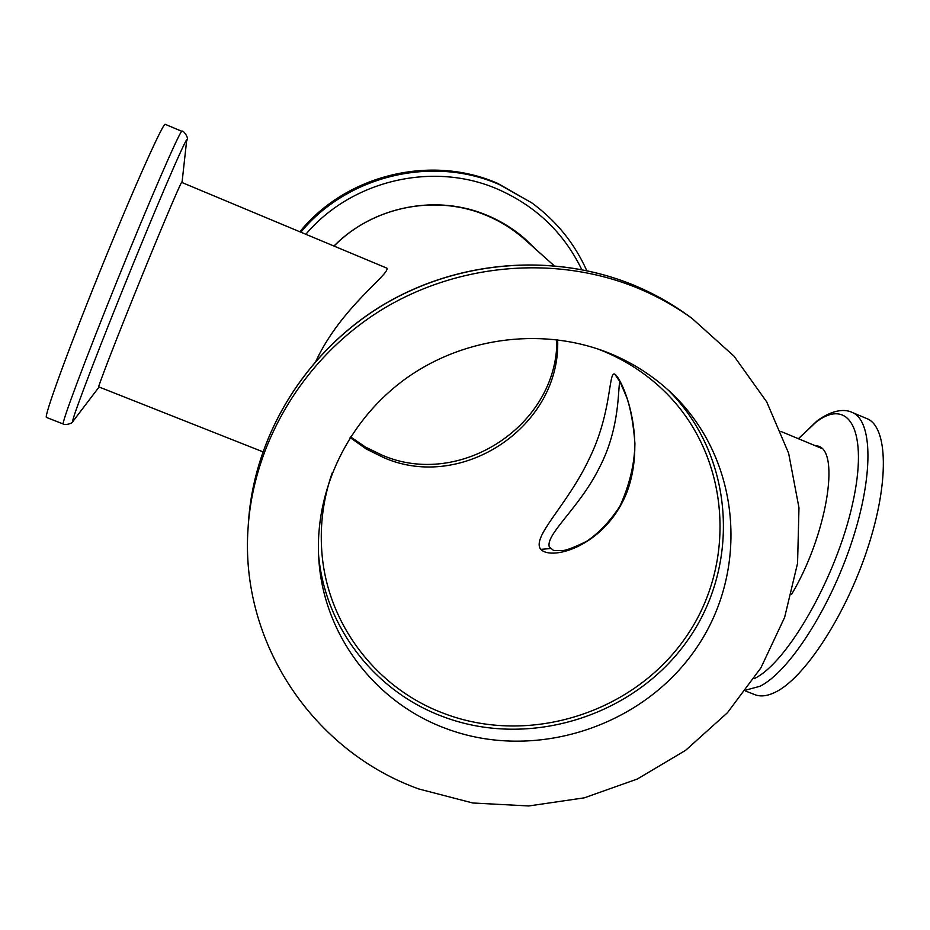 <?xml version="1.0" encoding="UTF-8"?>
<svg xmlns="http://www.w3.org/2000/svg" width="930" height="930" viewBox="0 0 930 930"><rect width="100%" height="100%" fill="white"/><g stroke="black" fill="none" stroke-linecap="round" stroke-linejoin="round"><path stroke-width="1.4" d="M619.845 381.765C617.753 387.589 620.45 427.858 599.222 467.953C579.727 507.559 545.131 534.552 549.339 547.003L553.594 550.467L562.801 550.56C566.765 550.235 574.624 547.212 586.353 541.469C598.606 533.332 609.766 521.614 619.857 506.339C629.598 484.844 634.62 463.849 634.923 443.354C633.481 424.812 630.877 409.816 627.076 398.4C621.287 384.404 618.462 378.243 618.578 379.893L619.74 380.8M614.881 374.209C622.6 379.533 646.896 436.356 627.436 490.854C606.871 545.422 552.048 561.383 540.783 549.374C531.042 537.11 567.195 505.606 589.097 459.048C612.347 412.06 608.348 370.338 614.881 374.209L618.752 380.103M350.11 437.53L366.176 448.958L383.858 457.688C462.698 492.237 561.104 425.789 557.651 339.729M332.184 472.94C323.291 498.654 319.827 524.822 321.803 551.432C326.872 624.042 376.673 688.56 444.156 713.531C529.426 746.011 633.667 712.926 685.736 637.364C738.269 562.162 730.108 454.351 663.52 390.391C646.245 373.825 626.378 360.828 603.907 351.401L596.363 348.436M181.583 182.35L386.973 268.2C389.577 274.629 341.31 307.284 316.154 360.608M553.989 265.562L524.834 239.556C513.662 229.629 501.142 221.7 487.274 215.795C436.856 193.789 373.29 206.135 334.312 245.822M556.872 339.624C557.965 425.01 460.152 489.273 381.963 455.084L365.583 447.121L350.529 436.868M300.018 231.57C346.367 174.515 431.485 154.066 497.992 183.536L531.786 202.868L499.48 184.64C432.938 155.171 347.843 175.27 301.006 231.989M334.207 245.787C373.488 205.96 437.379 193.614 488.087 215.737C501.956 221.654 514.499 229.571 525.706 239.487L535.25 248.845M525.369 239.196L534.564 248.24M611.01 353.888C546.05 326.895 466.279 335.951 407.154 377.638C348.134 419.476 314.061 490.715 318.839 559.558C323.617 635.178 375.336 702.487 445.563 728.376C533.971 761.937 642.002 727.423 695.779 648.977C750.057 570.927 741.175 459.164 671.669 393.285C654.034 376.592 633.818 363.456 611.01 353.888M318.572 554.943C324.93 627.552 375.209 691.548 442.808 716.577C529.031 749.371 634.318 716.379 687.572 640.421C741.28 564.824 734.433 455.933 668.275 390.135M418.791 788.966L472.789 802.997L528.705 805.961L584.273 797.847L637.294 779.026L685.666 750.289L727.434 712.74L760.903 667.845L784.641 617.346L797.568 563.255L798.975 507.768L788.617 453.201L766.739 401.923L734.084 356.237L691.908 318.293C675.715 306.633 658.312 296.844 639.701 288.951C558.698 254.808 459.687 262.307 382.184 309.469C304.854 356.911 253.89 440.901 248.112 527.426C239.51 642.467 313.375 751.231 418.791 788.966M181.966 182.513L181.745 182.059C179.339 185.663 158.821 234.232 136.698 288.916C114.541 343.635 97.429 388.054 98.545 387.636L99.033 386.985M165.029 124.248C161.088 126.852 130.956 194.614 98.859 274.083C66.716 353.563 43.489 417.791 46.5 417.454L63.287 424.022C60.927 424.615 84.758 360.724 116.866 281.383C148.94 202.043 178.444 134.129 181.734 131.27L165.029 124.248M791.604 594.305C826.514 535.982 840.464 451.503 818.191 446.121L814.169 445.261M745.407 690.967L754.893 694.675C760.577 696.896 767.343 696.093 775.213 692.269C804.229 678.493 845.417 615.858 867.411 548.956C889.603 482.007 887.883 426.626 866.865 418.605L852.113 412.409C872.677 420.244 873.921 475.497 851.601 542.504C829.479 609.464 788.535 672.309 759.95 686.282L746.104 690.014M550.479 548.526L540.783 549.374M306.017 234.069C351.959 179.885 433.996 161.03 498.282 189.429C536.099 206.216 563.906 232.907 581.715 269.502M248.484 521.846C254.216 436.054 304.656 353.005 381.033 306.144C457.583 259.551 555.396 252.123 635.62 285.94C654.057 293.764 671.309 303.459 687.375 315.014C671.344 303.482 654.127 293.81 635.713 285.987C555.594 252.204 457.688 259.621 381.056 306.249C304.587 353.168 254.192 436.24 248.484 521.846L248.112 527.426M182.094 181.908L186.744 139.779C183.71 142.836 153.915 212.331 122.388 290.486C90.815 368.687 68.843 427.393 73.168 421.069C73.086 423.499 64.995 425.463 63.287 424.022M754.009 678.737L754.59 678.447C787.524 662.579 836.396 577.146 852.508 504.072C869.073 430.788 849.113 396.447 815.808 422.348L798.51 438.751M98.65 386.822L262.772 451.759M821.643 448.376L780.933 431.45M586.714 270.525C574.484 243.253 556.175 220.701 531.786 202.868M687.375 315.014L691.908 318.293M98.708 387.496L73.168 421.069M187.151 140.035C188.778 138.233 184.349 131.188 182.117 131.037M852.113 412.409C845.858 409.223 833.699 408.816 817.179 420.79L798.393 438.704"/></g></svg>

